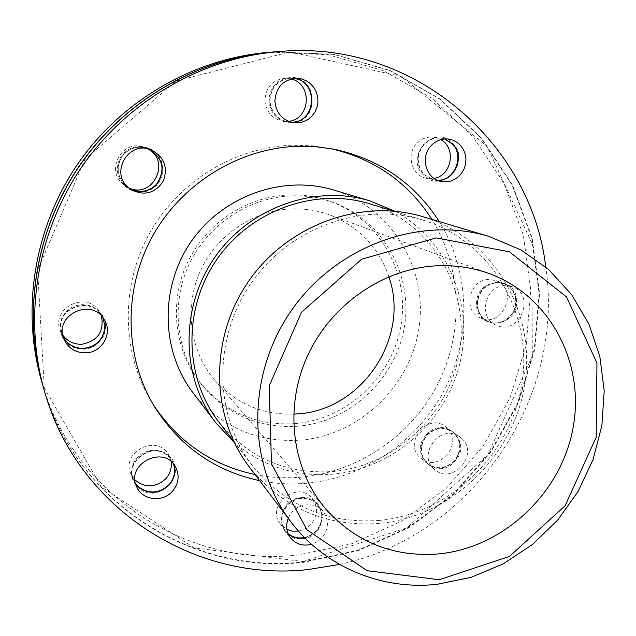 <?xml version="1.0" encoding="UTF-8"?>
<svg xmlns="http://www.w3.org/2000/svg" width="636" height="636" viewBox="0 0 636 636"><rect width="100%" height="100%" fill="white"/><g stroke="black" fill="none" stroke-linecap="round" stroke-linejoin="round"><path stroke-width="0.48" stroke-dasharray="3.18 2.39" d="M394.781 211.216C447.863 240.066 474.353 304.938 459.756 363.736C445.351 422.614 392.118 469.169 332.302 474.241C295.446 476.905 262.803 466.371 234.358 442.656M369.85 203.846C431.343 222.608 469.535 287.583 459.709 350.611C450.304 413.734 395.322 466.307 332.246 471.546C286.176 474.337 248.334 457.785 218.712 421.891M379.159 520.439C327.779 524.032 285.572 505.843 252.524 465.87C213.847 416.024 212.504 338.765 251.268 283.052C289.833 227.203 362.647 201.35 422.892 220.08C491.469 241.028 533.318 313.755 521.87 384.263C510.891 454.883 449.493 513.967 379.159 520.439M249.32 467.007C283.084 508.339 326.379 527.157 379.207 523.452C451.131 516.798 513.824 456.25 524.827 384.025C536.331 311.91 493.178 237.673 422.845 216.685M192.843 392.539C220.644 426.684 256.316 442.569 299.858 440.199C359.165 435.612 410.737 386.354 419.1 327.135C427.885 267.995 391.251 207.177 333.288 189.926M135.555 483.591L133.91 480.641C124.235 461.68 152.553 441.257 167.96 455.98L172.221 461.14L173.628 464.193M168.349 455.281C189.679 472.238 158.73 506.264 138.592 487.939L135.341 484.473L133.004 480.347L131.684 475.784L131.461 470.998L132.352 466.244L134.299 461.752L137.217 457.753L140.954 454.454L145.318 452.021L150.08 450.582L155.017 450.193L159.867 450.884L164.382 452.609L168.349 455.281M173.501 464.042L172.03 460.798L167.769 455.646C152.378 440.939 124.084 461.339 133.751 480.283L135.508 483.392M63.346 337.422L60.762 328.391C58.52 306.791 91.401 296.766 101.832 315.695L102.889 317.618M105.656 325.648L105.322 330.617L103.875 335.411L101.386 339.775L97.968 343.496L93.794 346.397L89.072 348.337L84.032 349.204L78.936 348.965L74.022 347.614L69.547 345.237L65.731 341.93L62.765 337.867L60.818 333.256L59.967 328.319L60.277 323.303L61.724 318.469L64.236 314.065L67.686 310.312L71.908 307.395L76.67 305.471L81.742 304.628L86.862 304.914L91.775 306.298L96.235 308.722L100.019 312.053L102.937 316.124L104.845 320.735L105.656 325.648M102.809 317.515L101.696 315.48C91.274 296.567 58.425 306.584 60.659 328.16L62.288 335.204L63.314 337.295M129.959 188.892L125.403 185.64C116.348 175.496 115.871 165.026 123.972 154.214C130.746 147.552 138.68 145.668 147.775 148.57L149.285 149.198M157.044 184.949L153.204 188.272L148.721 190.657L143.808 191.977L138.712 192.167L133.679 191.221L128.973 189.178L124.823 186.133L121.444 182.246L118.996 177.698L117.62 172.73L117.382 167.586L118.296 162.522L120.315 157.808L123.344 153.674L127.216 150.327L131.747 147.942L136.708 146.638L141.836 146.487L146.868 147.472L151.567 149.563L155.693 152.64L159.032 156.551L161.433 161.099L162.768 166.044L162.975 171.156L162.053 176.172L160.041 180.847L157.044 184.949M149.198 149.166L147.6 148.506C138.513 145.604 130.587 147.48 123.813 154.143C115.72 164.939 116.197 175.409 125.244 185.545L129.879 188.828M291.105 122.215L288.498 122.033C277.36 119.624 271.19 112.548 269.974 100.798C270.896 87.371 277.813 79.858 290.7 78.244L293.864 78.419M291.701 122.915L286.812 122.486L282.138 120.943L277.9 118.352L274.323 114.854L271.58 110.616L269.815 105.854L269.115 100.798L269.529 95.718L271.023 90.853L273.536 86.464L276.93 82.775L281.04 79.961L285.651 78.18L290.533 77.505C318.684 75.93 319.709 123.273 291.701 122.915M293.705 78.443L290.398 78.244C277.519 79.85 270.61 87.363 269.688 100.774C270.904 112.516 277.073 119.584 288.195 121.985L290.954 122.176M437.504 180.322L433.832 179.893L424.276 174.661C416.381 164.963 416.278 154.961 423.974 144.658C428.791 139.642 434.515 137.463 441.153 138.123L444.771 138.942M423.6 175.131C403.701 156.71 434.428 123.05 452.689 143.211C472.23 161.663 441.972 194.934 423.6 175.131M444.548 138.958L440.732 138.068C434.094 137.408 428.37 139.586 423.56 144.603C415.872 154.89 415.976 164.883 423.862 174.574L433.41 179.805L437.306 180.226M516.201 301.782C516.694 316.148 500.453 327.667 488.273 321.514C481.42 318.016 477.819 312.189 477.461 304.04C478.598 291.638 485.069 284.491 496.859 282.607L504.237 283.728C511.829 287.043 515.812 293.061 516.201 301.782M476.587 303.984C475.561 276.994 517.68 274.768 516.599 301.647C517.601 328.287 475.823 330.959 476.587 303.984M496.398 282.432C484.616 284.316 478.153 291.455 477.016 303.849C477.366 311.99 480.975 317.809 487.82 321.307C499.983 327.453 516.217 315.941 515.724 301.591C515.335 292.878 511.352 286.868 503.768 283.553L496.398 282.432M454.613 461.092C446.035 469.153 437.171 470.147 428.012 464.073C419.633 455.432 419.275 445.876 426.939 435.406C435.072 427.678 443.626 426.454 452.609 431.741L454.422 433.227C461.935 441.933 461.998 451.226 454.613 461.092M426.279 434.825C443.793 414.147 473.542 442.139 454.859 461.354C437.671 481.985 407.493 454.358 426.279 434.825M454.001 432.925L452.188 431.439C443.213 426.16 434.666 427.376 426.541 435.103C418.885 445.566 419.243 455.114 427.615 463.747C436.765 469.821 445.621 468.827 454.191 460.766C461.569 450.908 461.505 441.63 454.001 432.925M171.084 461.625L168.802 455.138C157.609 433.148 119.981 452.124 131.08 474.313L134.983 479.997M101.378 315.861L99.447 311.863C87.124 289.754 49.719 308.309 60.627 331.269L62.797 335.172M147.624 148.784L144.618 147.401C123.424 138.322 104.868 169.104 122.613 183.876L128.623 187.819M291.129 78.944L285.842 78.212C272.86 79.54 265.888 86.941 264.91 100.401C266.11 111.968 272.2 118.932 283.163 121.301L288.474 121.325M440.796 139.634L433.601 137.161C427.058 136.517 421.414 138.664 416.667 143.601C405.784 154.643 411.826 175.822 426.414 178.303L434.006 178.366M488.663 279.498C469.161 279.562 462.372 310.797 480.228 317.833C502.583 329.066 519.707 288.625 495.937 280.603L488.663 279.498M446.941 427.901L445.152 426.438C426.875 412.152 402.31 444.421 420.921 458.286C438.291 473.709 464.542 443.022 446.941 427.901M288.18 533.85L285.349 530.79C276.088 519.246 286.089 499.22 301.504 498.497C308.094 498.083 313.5 500.23 317.714 504.936L320.902 510.35L322.102 516.599C321.45 527.634 315.695 534.733 304.843 537.913M301.337 497.646C328.065 494.387 328.987 537.237 302.386 538.724C275.698 542.325 274.402 499.045 301.337 497.646M304.469 537.531C315.361 534.383 321.132 527.284 321.784 516.225L320.584 509.977L317.404 504.571C313.19 499.864 307.792 497.718 301.202 498.131C285.803 498.855 275.809 518.865 285.063 530.4L288.084 533.62M298.499 531.124C309.772 528.357 315.782 521.297 316.521 509.945L315.337 503.784L312.197 498.441C297.68 479.703 265.45 505.334 280.309 523.897L286.9 529.422M504.833 285.628L512.314 286.764C536.712 295.001 519.04 336.635 496.096 325.099C477.763 317.889 484.799 285.723 504.833 285.628M461.696 438.403C479.743 453.921 452.729 485.53 434.913 469.702C415.809 455.487 441.106 422.24 459.86 436.9L461.696 438.403M288.251 518.34C293.538 504.141 314.303 499.983 323.088 511.249L326.308 516.734L327.524 523.07C327.015 533.54 321.689 540.624 311.56 544.313M388.858 276.716C378.611 247.118 358.863 226.503 329.607 214.873C317.34 210.389 304.572 208.401 291.312 208.902C252.874 210.468 215.946 235.749 199.903 271.954C183.884 308.166 190.212 351.708 214.912 380.336C236.067 403.653 262.302 414.911 293.617 414.115M296.964 426.287C349.967 422.304 396.339 378.738 404.536 325.886C413.082 273.098 381.536 218.323 330.41 201.437C317.706 197.247 304.557 195.403 290.97 195.896C248.382 197.55 207.288 225.104 188.836 264.966C170.416 304.851 176.283 353.195 202.614 385.806C227.561 414.831 259.019 428.322 296.964 426.287M294.404 423.679C347.033 419.752 393.072 376.512 401.197 324.034C409.663 271.636 378.309 217.25 327.54 200.483C314.923 196.325 301.869 194.489 288.386 194.982C246.108 196.611 205.317 223.952 187.016 263.511C168.739 303.094 174.574 351.072 200.714 383.452C225.494 412.279 256.721 425.691 294.404 423.679M41.65 381.457C73.561 495.595 188.399 567.614 297.863 555.053L351.954 543.677L402.286 520.884L446.639 487.892L483.074 446.313L510.008 398.025L526.195 345.181L530.79 290.119L523.38 235.344L504.03 183.462L473.351 137.082L432.528 98.723L383.341 70.652L328.16 54.728L269.855 52.232M43.057 386.291C75.493 502.035 191.945 574.833 302.847 561.962L357.663 550.379L408.67 527.22L453.619 493.751L490.563 451.584L517.887 402.636L534.343 349.061L539.066 293.244L531.632 237.713L512.099 185.1L481.078 138.052L439.762 99.121L389.94 70.612L334.003 54.418L274.879 51.85M302.975 561.516L406.849 527.856L487.963 454.621L532.761 354.928L533.055 245.742L487.097 146.375L401.062 76.368L289.873 51.906L176.005 81.003L84.89 159.429L37.643 270.141L44.297 387.873L101.331 486.874L194.258 547.898L302.975 561.516M43.097 386.434C75.509 502.353 192.104 575.27 303.141 562.375L358.012 550.776L409.067 527.586L454.056 494.085L491.032 451.87L518.38 402.858L534.844 349.236L539.559 293.363L532.101 237.777L512.544 185.116L481.476 138.036L440.096 99.073L390.218 70.556L334.218 54.378L275.022 51.842M339.568 564.434C470.942 536.649 565.825 399.766 545.736 267.001M259.679 480.665C275.03 483.742 290.509 484.616 306.115 483.288C364.364 478.129 418.106 441.161 445.025 388.819C471.737 336.388 470.076 271.302 439.269 221.59M255.036 474.543C270.165 477.588 285.421 478.463 300.804 477.175C358.235 472.143 411.214 435.755 437.727 384.184C464.026 332.517 462.324 268.368 431.9 219.388M330.537 148.57L312.594 145.843L292.274 145.199C234.43 147.003 177.675 181.928 148.896 234.565C120.212 287.257 121.81 353.147 151.567 401.928L153.157 404.472M422.892 220.08L393.557 211.096M252.524 465.87L233.817 441.543M168.802 455.138L172.03 460.798M131.08 474.313L133.751 480.283M99.447 311.863L101.696 315.48M60.627 331.269L62.288 335.204M125.705 186.253L128.385 187.962M144.618 147.401L147.6 148.506M283.163 121.301L288.195 121.985M285.842 78.212L290.938 78.236M426.414 178.303L433.41 179.805M433.601 137.161L440.732 138.068M480.228 317.833L487.82 321.307M495.937 280.603L503.768 283.553M445.152 426.438L452.188 431.439M420.921 458.286L427.615 463.747M312.197 498.441L317.404 504.571M280.309 523.897L285.063 530.4M133.91 480.641L136.668 486.802M172.221 461.14L175.552 466.983M101.832 315.695L104.153 319.431M64.101 339.505L62.384 335.434M147.775 148.57L150.851 149.714M128.544 188.057L131.318 189.822M291.24 78.236L296.503 78.268M288.498 122.033L293.689 122.74M433.832 179.893L441.05 181.451M448.507 139.053L441.153 138.123M488.273 321.514L496.096 325.099M512.314 286.764L504.237 283.728M428.012 464.073L434.913 469.702M452.609 431.741L459.86 436.9M285.349 530.79L290.255 537.5M317.714 504.936L323.088 511.249M489.641 273.742L329.607 214.873M214.912 380.336L326.196 509.531M330.41 201.437L327.54 200.483M200.714 383.452L202.614 385.806M333.51 149.11L327.596 147.981M151.567 401.928L154.707 407.072"/><path stroke-width="0.95" d="M234.358 442.656L215.866 422.892C180.974 377.267 179.789 307.673 214.594 257.636C249.24 207.479 314.82 184.178 369.786 200.833L394.781 211.216M233.817 441.543L218.712 421.891C184.05 377.18 182.667 308.555 216.956 259.265C251.077 209.864 315.822 187.079 369.85 203.846L393.557 211.096M488.917 236.425L422.845 216.685C361.55 198.082 287.782 224.516 248.62 281.215C209.268 337.788 210.397 416.143 249.32 467.007L290.994 521.957C324.996 567.169 381.775 590.375 437.21 584.309L471.006 577.369L503.1 563.941L532.332 544.599L557.653 520.113L578.156 491.382L593.086 459.454L601.894 425.5L604.2 390.743L599.835 356.47L588.88 323.994L571.629 294.603L548.645 269.505L520.725 249.797L488.917 236.425C419.959 215.453 336.054 245.854 291.232 310.758C246.18 375.502 247.158 464.741 290.994 521.957M439.293 579.73L367.115 570.707L306.934 529.788L271.477 463.867L269.195 385.869L301.464 312.308L361.574 259.25L436.264 237.896L509.476 251.84L566.485 296.909L596.958 363.077L596.186 437.242L565.102 505.763L509.523 556.381L439.293 579.73M369.786 200.833L333.288 189.926C282.766 174.63 222.839 195.801 191.285 241.473C159.588 287.043 160.789 350.595 192.843 392.539L215.866 422.892M439.071 553.877C503.521 547.517 560.61 493.727 572.877 428.831C585.51 364.023 550.689 296.201 489.641 273.742C472.739 267.565 455.034 264.918 436.511 265.808C382.84 268.519 330.291 305.097 307.069 356.868C283.839 408.646 292.155 470.123 326.196 509.531C356.55 542.667 394.177 557.454 439.071 553.877M173.628 464.193C176.021 471.785 174.534 478.749 169.176 485.069C159.564 493.83 149.555 494.673 139.157 487.589L135.555 483.591M135.508 483.392L138.99 487.232C149.381 494.307 159.382 493.464 168.993 484.712C174.296 478.463 175.798 471.57 173.501 464.042M102.889 317.618L104.988 325.799C104.312 338.893 97.332 346.501 84.055 348.615C74.929 348.798 68.02 345.07 63.346 337.422M63.314 337.295C67.996 344.871 74.873 348.56 83.936 348.369C97.205 346.254 104.177 338.662 104.853 325.576L102.809 317.515M149.285 149.198C163.539 158.65 165.972 170.416 156.599 184.496C148.776 191.985 139.896 193.447 129.959 188.892M129.879 188.828C139.793 193.336 148.633 191.857 156.408 184.4C165.765 170.376 163.357 158.634 149.198 149.166M293.864 78.419C319.105 80.748 317.014 122.669 291.829 122.207L291.105 122.215M290.954 122.176L291.526 122.168C316.601 122.637 318.827 80.939 293.705 78.443M444.771 138.942L452.435 143.752C465.528 155.907 455.05 181.467 437.504 180.322M437.306 180.226C454.748 181.165 465.003 155.772 451.997 143.696L444.548 138.958M134.983 479.997C145.318 488.21 155.589 487.78 165.821 478.717C170.194 473.693 171.951 467.993 171.084 461.625M62.797 335.172C67.559 341.468 73.943 344.489 81.957 344.251C97.904 340.92 104.384 331.459 101.378 315.861M128.623 187.819C152.743 199.672 171.672 160.9 147.624 148.784M288.474 121.325C310.487 119.608 312.84 83.857 291.129 78.944M434.006 178.366C451.703 175.79 456.64 148.013 440.796 139.634M304.843 537.913L302.521 538.263C297.036 538.7 292.258 537.229 288.18 533.85M288.084 533.62C292.131 536.879 296.845 538.302 302.227 537.873L304.469 537.531M286.9 529.422L292.512 531.163L298.499 531.124M172.451 491.262C162.697 502.774 142.138 500.301 136.668 486.802C125.252 463.97 164.032 444.349 175.552 466.983C179.773 475.497 178.74 483.591 172.451 491.262M86.106 352.861C75.859 352.972 68.521 348.52 64.101 339.505C52.86 315.838 91.457 296.654 104.153 319.431C113.097 332.676 102.412 352.431 86.106 352.861M128.122 187.374C109.829 172.133 128.989 140.349 150.851 149.714C164.032 156.559 168.222 166.95 163.42 180.886C155.407 193.209 144.706 196.19 131.318 189.822L128.122 187.374M274.903 101.18C275.929 87.275 283.131 79.643 296.503 78.268L301.504 78.904L306.218 80.732L310.408 83.634L313.826 87.458L316.299 91.989L317.69 96.982L317.936 102.173L317.014 107.269L314.987 112.008L311.958 116.126L308.094 119.409L303.595 121.683L298.705 122.812L293.689 122.74C282.392 120.299 276.135 113.113 274.903 101.18M431.081 145.692C435.97 140.596 441.782 138.386 448.507 139.053L453.047 140.206L457.189 142.424L460.71 145.596L463.429 149.555L465.202 154.071L465.942 158.921L465.608 163.85L464.224 168.588L461.855 172.897L458.635 176.554L454.732 179.352L450.344 181.157L445.701 181.872L441.05 181.451C426.041 178.907 419.863 157.084 431.081 145.692M311.56 544.313C302.784 546.427 295.684 544.154 290.255 537.5C286.287 531.68 285.62 525.296 288.251 518.34M293.617 414.115L296.646 413.941C361.55 410.904 410.633 337.915 388.858 276.716M274.879 51.85L269.855 52.232C195.371 57.995 122.669 99.431 78.292 163.15C34.193 227.068 20.909 309.692 41.65 381.457L43.057 386.291M274.736 51.866C199.163 57.709 125.324 99.788 80.255 164.517C35.465 229.429 21.966 313.333 43.017 386.155M545.736 267.001C531.617 143.513 413.949 39.663 280.063 51.46L275.022 51.842C199.386 57.693 125.483 99.812 80.374 164.597C35.537 229.572 22.029 313.556 43.097 386.434L44.504 391.283C77.409 508.935 195.721 582.719 308.277 569.506L339.568 564.434M280.063 51.46C203.297 57.391 128.234 100.186 82.402 166.004C36.856 232.013 23.127 317.324 44.504 391.283M439.269 221.59C414.545 183.081 379.295 158.921 333.51 149.11L315.726 146.717L297.664 146.296C238.945 148.132 181.292 183.629 152.052 237.109C122.899 290.652 124.513 357.575 154.707 407.072C179.956 446.504 214.944 471.03 259.679 480.665M431.9 219.388C408.129 182.365 374.342 158.762 330.537 148.57M153.157 404.472C178.064 441.917 212.026 465.274 255.036 474.543"/></g></svg>
